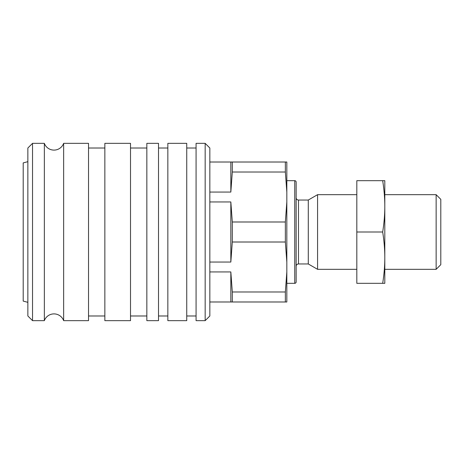 <?xml version="1.0" encoding="UTF-8"?>
<svg xmlns="http://www.w3.org/2000/svg" width="464" height="464" viewBox="0 0 464 464"><rect width="100%" height="100%" fill="white"/><g stroke="black" fill="none" stroke-linecap="round" stroke-linejoin="round"><path stroke-width="0.7" d="M296.154 281.926A1.398 1.398 0 0 1 294.756 283.324L294.756 180.676A1.398 1.398 0 0 1 296.154 182.074L296.154 281.926M296.154 232L296.154 266.295A2.332 2.332 0 0 1 298.491 263.964L298.491 200.036A2.332 2.332 0 0 1 296.154 197.705M298.491 263.964L308.287 263.964L308.287 200.036L317.579 194.671L356.816 194.671M308.287 263.964L317.579 269.329L317.579 194.671M436.137 194.671L440.8 199.34L440.8 264.66L436.137 269.329L436.137 194.671L384.807 194.671M209.838 262.044L230.834 262.044L232.302 242.005L285.354 242.005L286.827 262.044L286.827 201.956L285.354 221.995L232.302 221.995L230.834 201.956L209.838 201.956M285.354 242.005L285.354 221.995M232.302 242.005L232.302 221.995M230.834 262.044L230.834 201.956M209.838 301.989L286.827 301.989L286.827 271.945L285.354 291.984L232.302 291.984L230.834 271.945L209.838 271.945M209.838 192.055L230.834 192.055L232.302 172.016L285.354 172.016L286.827 192.055L286.827 162.011L209.838 162.011M286.827 192.055L286.827 201.956M286.827 262.044L286.827 271.945M230.834 192.055L230.834 162.011M230.834 301.989L230.834 271.945M232.302 172.016L232.302 162.011M232.302 301.989L232.302 291.984M285.354 172.016L285.354 162.011M285.354 301.989L285.354 291.984M44.347 320.653A10.266 10.266 0 0 1 63.643 320.653L63.643 143.347A10.266 10.266 0 0 1 44.347 143.347L44.347 320.653L32.532 320.653L32.532 143.347L44.347 143.347M27.863 302.337L23.2 301.09L23.2 162.91L27.863 161.663M32.532 320.653L27.863 315.984L27.863 148.016L32.532 143.347M63.643 320.653L88.525 320.653L88.525 143.347L63.643 143.347M130.517 232L130.517 143.347L104.852 143.347L104.852 320.653L130.517 320.653L130.517 232M158.514 232L158.514 143.347L146.844 143.347L146.844 320.653L158.514 320.653L158.514 232M186.743 232L186.743 143.347L167.846 143.347L167.846 320.653L186.743 320.653L186.743 232M205.169 232L205.169 143.347L196.075 143.347L196.075 320.653L205.169 320.653L205.169 232M205.169 320.653L209.838 315.984L209.838 148.016L205.169 143.347M384.807 232L384.807 206.335C384.818 214.345 384.111 222.9 382.684 232C384.111 241.1 384.818 249.655 384.807 257.665C384.818 265.675 384.111 274.224 382.684 283.324L384.807 283.324L384.807 232M382.684 283.324L356.816 283.324L356.816 180.676L382.684 180.676C384.111 189.776 384.818 198.325 384.807 206.335L384.807 180.676L382.684 180.676M356.816 232L382.684 232M286.827 180.676L294.756 180.676M298.491 200.036L308.287 200.036M317.579 269.329L356.816 269.329M384.807 269.329L436.137 269.329M286.827 283.324L294.756 283.324M88.525 148.016L104.852 148.016M130.517 148.016L146.844 148.016M158.514 148.016L167.846 148.016M186.743 148.016L196.075 148.016M186.743 315.984L196.075 315.984M158.514 315.984L167.846 315.984M130.517 315.984L146.844 315.984M88.525 315.984L104.852 315.984"/></g></svg>
